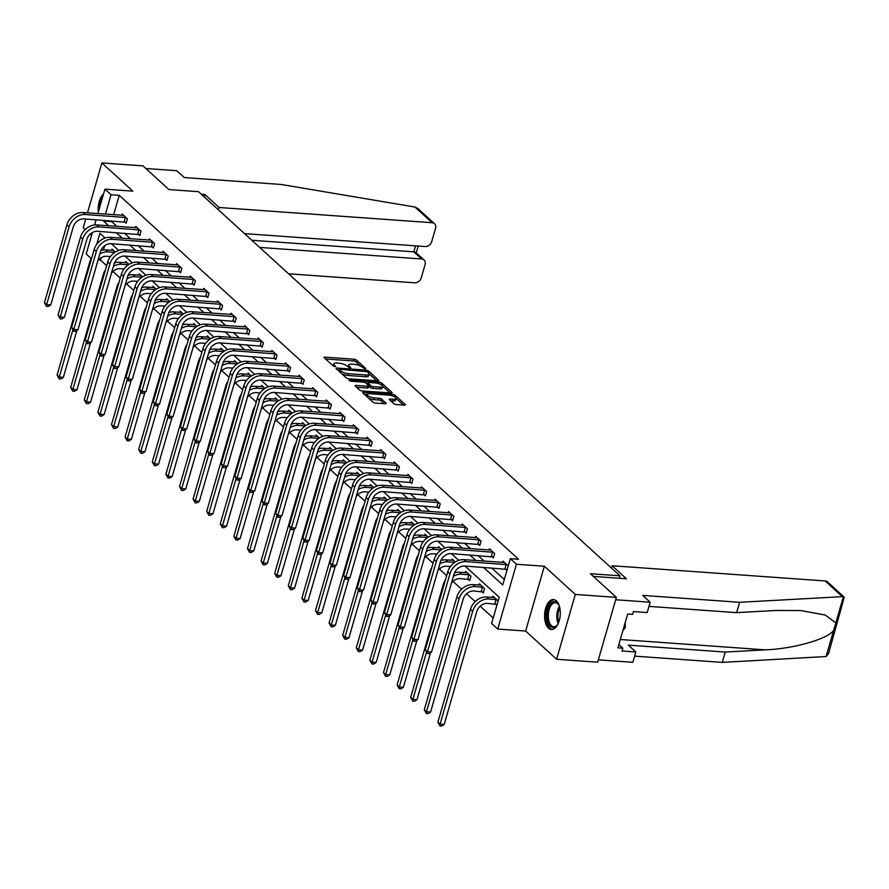 <?xml version="1.0" encoding="UTF-8"?>
<svg xmlns="http://www.w3.org/2000/svg" width="889" height="889" viewBox="0 0 889 889"><rect width="100%" height="100%" fill="white"/><g stroke="black" fill="none" stroke-linecap="round" stroke-linejoin="round"><path stroke-width="1.33" d="M365.101 368.879L365.635 368.413L356.545 360.123A1.889 0.611 16.1 0 0 354.078 359.223L325.052 357.156A1.889 0.611 16.1 0 0 324.085 357.411A1.889 0.611 16.1 0 0 324.296 357.823L333.386 366.101L335.786 366.557L334.464 365.19A6.056 1.956 16.1 0 1 333.808 363.89A6.056 1.956 16.1 0 1 336.887 363.068L339.309 363.245A6.056 1.956 16.1 0 1 347.21 366.101L350.11 367.802L350.777 367.624L349.466 366.268A6.056 1.956 16.1 0 1 348.81 364.957A6.056 1.956 16.1 0 1 351.888 364.134L354.3 364.312A6.056 1.956 16.1 0 1 362.201 367.179L365.101 368.879M556.381 600.875A15.035 7.812 -85.9 0 0 553.514 599.553A15.035 7.812 -85.9 0 0 545.001 611.099A15.035 7.812 -85.9 0 0 548.491 628.201A15.035 7.812 -85.9 0 0 551.369 629.534A15.035 7.812 -85.9 0 0 559.87 617.988A15.035 7.812 -85.9 0 0 556.381 600.875M103.513 194.013A15.035 7.812 -85.9 0 0 98.335 211.971M393.827 403.65A1.889 0.611 16.1 0 0 396.294 404.551L404.439 405.128A1.889 0.611 16.1 0 0 405.395 404.873A1.889 0.611 16.1 0 0 405.195 404.462L395.094 395.261A1.889 0.611 16.1 0 0 392.627 394.372L363.601 392.293A1.889 0.611 16.1 0 0 362.645 392.549A1.889 0.611 16.1 0 0 362.845 392.96L372.947 402.161A1.889 0.611 16.1 0 0 375.414 403.061L385.248 403.762A1.889 0.611 16.1 0 0 386.215 403.506A1.889 0.611 16.1 0 0 386.004 403.095L381.681 399.161A1.889 0.611 16.1 0 0 379.214 398.261L374.336 397.916A5.056 1.634 16.1 0 1 369.335 396.55A5.056 1.634 16.1 0 1 367.19 394.427A5.056 1.634 16.1 0 1 369.757 393.738L388.871 395.105A5.056 1.634 16.1 0 1 393.86 396.472A5.056 1.634 16.1 0 1 396.016 398.594A5.056 1.634 16.1 0 1 393.449 399.283L390.26 399.05A1.889 0.611 16.1 0 0 389.293 399.305A1.889 0.611 16.1 0 0 389.504 399.717L393.827 403.65M616.366 597.386L597.664 662.205L556.603 659.271L575.305 594.452L616.366 597.386L590.385 573.705L619.955 575.816L198.503 191.68L168.932 189.557L142.951 165.876L101.891 162.943L132.839 191.157L104.924 189.157L111.025 194.724L119.237 195.313L518.543 559.27L510.33 558.681L516.431 564.248L497.729 629.056L491.617 623.5L499.207 597.219L464.98 566.026M575.305 594.452L544.357 566.237L516.431 564.248M377.825 380.87A1.889 0.611 16.1 0 0 378.781 380.614A1.889 0.611 16.1 0 0 378.581 380.203L368.479 371.002A1.889 0.611 16.1 0 0 366.012 370.113L336.987 368.035A1.889 0.611 16.1 0 0 336.031 368.29A1.889 0.611 16.1 0 0 336.231 368.702L346.332 377.903A1.889 0.611 16.1 0 0 348.799 378.803L377.825 380.87M381.781 383.137L391.882 392.338A1.889 0.611 16.1 0 1 392.093 392.749A1.889 0.611 16.1 0 1 391.127 393.005L362.112 390.927A1.889 0.611 16.1 0 1 359.634 390.038L355.322 386.093A1.889 0.611 16.1 0 1 355.111 385.682A1.889 0.611 16.1 0 1 356.078 385.426L367.846 386.271A1.889 0.611 16.1 0 0 368.802 386.015A1.889 0.611 16.1 0 0 368.602 385.604L365.735 382.992A1.889 0.611 16.1 0 0 363.268 382.092L351.011 381.225L349.144 380.303L349.81 380.125L379.314 382.237A1.889 0.611 16.1 0 1 381.781 383.137L381.303 384.793M101.891 162.943L87.489 212.849M85.711 219.027L83.188 227.762L85.166 229.573M619.255 578.261L619.955 575.816M119.237 195.313L113.636 214.716M111.847 220.894L111.647 221.583L116.915 226.373M124.404 233.218L130.505 238.774M138.006 245.608L144.107 251.176M151.608 258.01L157.709 263.566M165.21 270.4L171.31 275.968M178.811 282.802L184.912 288.358M192.413 295.204L198.514 300.76M206.015 307.594L212.115 313.161M219.616 319.996L225.717 325.552M233.218 332.386L239.319 337.953M246.82 344.788L252.921 350.344M260.421 357.178L266.522 362.745M274.023 369.58L280.124 375.136M287.614 381.981L293.714 387.537M301.215 394.372L307.316 399.939M314.817 406.773L320.918 412.329M328.419 419.163L334.52 424.731M342.021 431.565L348.121 437.121M355.622 443.967L361.723 449.523M369.224 456.357L375.325 461.924M382.826 468.759L388.926 474.315M396.427 481.149L402.528 486.716M410.029 493.551L416.13 499.107M423.631 505.941L429.731 511.508M437.232 518.343L443.333 523.899M450.834 530.744L456.924 536.3M464.425 543.135L470.525 548.702M478.026 555.536L484.127 561.092M491.628 567.927L504.319 579.495M124.749 221.906L126.16 223.195L127.427 218.816L122.193 214.049L121.837 215.305M138.351 234.307L139.762 235.596L141.029 231.218L135.795 226.451L135.439 227.706M151.952 246.698L153.364 247.987L154.63 243.608L149.396 238.841L149.03 240.097M165.554 259.099L166.965 260.388L168.232 256.01L162.998 251.243L162.631 252.498M179.156 271.489L180.567 272.779L181.834 268.4L176.6 263.633L176.233 264.889M192.746 283.891L194.169 285.18L195.436 280.802L190.202 276.035L189.835 277.29M206.348 296.293L207.77 297.582L209.026 293.203L203.803 288.425L203.437 289.692M219.95 308.683L221.372 309.972L222.628 305.594L217.405 300.826L217.038 302.082M233.551 321.085L234.974 322.374L236.23 317.995L231.007 313.228L230.64 314.484M247.153 333.475L248.576 334.764L249.831 330.386L244.608 325.618L244.242 326.874M260.755 345.877L262.166 347.166L263.433 342.787L258.199 338.02L257.843 339.276M274.357 358.267L275.768 359.567L277.035 355.178L271.801 350.41L271.445 351.666M287.958 370.669L289.37 371.958L290.636 367.579L285.402 362.812L285.047 364.068M301.56 383.07L302.971 384.359L304.238 379.981L299.004 375.214L298.648 376.469M315.162 395.461L316.573 396.75L317.84 392.371L312.606 387.604L312.239 388.86M328.763 407.862L330.175 409.151L331.441 404.773L326.207 400.006L325.841 401.261M342.365 420.253L343.776 421.542L345.043 417.163L339.809 412.396L339.442 413.652M355.967 432.654L357.378 433.943L358.645 429.565L353.411 424.798L353.044 426.053M369.557 445.056L370.98 446.345L372.247 441.966L367.013 437.199L366.646 438.455M383.159 457.446L384.581 458.735L385.837 454.357L380.614 449.59L380.248 450.845M396.761 469.848L398.183 471.137L399.439 466.758L394.216 461.991L393.849 463.247M410.362 482.238L411.785 483.527L413.041 479.149L407.818 474.382L407.451 475.637M423.964 494.64L425.375 495.929L426.642 491.55L421.408 486.783L421.053 488.039M437.566 507.03L438.977 508.33L440.244 503.941L435.01 499.174L434.654 500.429M451.168 519.432L452.579 520.721L453.846 516.342L448.612 511.575L448.256 512.831M464.769 531.833L466.18 533.122L467.447 528.744L462.213 523.977L461.858 525.232M478.371 544.224L479.782 545.513L481.049 541.134L475.815 536.367L475.459 537.623M491.973 556.625L493.384 557.914L494.651 553.536L489.417 548.769L489.05 550.024M505.574 569.016L506.974 570.305M502.652 562.415L503.018 561.159L508.241 565.926M101.224 257.699L100.524 260.121L106.647 265.7M112.97 271.467L120.248 278.101M126.571 283.858L133.85 290.503M140.173 296.259L147.452 302.893M153.775 308.661L161.053 315.295M167.376 321.051L174.655 327.685M180.978 333.453L188.257 340.087M194.58 345.843L201.859 352.477M208.182 358.245L215.46 364.879M221.783 370.646L229.062 377.28M235.385 383.037L242.664 389.671M248.976 395.438L256.265 402.072M262.577 407.829L269.856 414.463M276.179 420.23L283.458 426.864M289.781 432.621L297.059 439.266M303.382 445.022L310.661 451.656M316.984 457.424L324.263 464.058M330.586 469.814L337.864 476.448M344.187 482.216L351.466 488.85M357.789 494.606L365.068 501.24M371.391 507.008L378.67 513.642M384.993 519.409L392.271 526.044M398.594 531.8L405.873 538.434M412.185 544.201L419.475 550.836M425.787 556.592L433.065 563.226M439.388 568.993L446.667 575.628M452.99 581.384L461.58 589.218M466.592 593.785L475.182 601.62M480.193 606.187L493.195 618.033M104.658 245.797L103.457 249.976M111.725 250.342L112.081 249.087L115.326 252.043M125.327 262.733L125.682 261.477L128.927 264.433M138.917 275.134L139.284 273.879L142.529 276.835M152.519 287.525L152.886 286.269L156.131 289.236M166.121 299.926L166.487 298.671L169.732 301.627M179.722 312.328L180.089 311.072L183.334 314.028M193.324 324.718L193.691 323.463L196.936 326.419M206.926 337.12L207.293 335.864L210.537 338.82M220.528 349.51L220.894 348.255L224.139 351.211M234.129 361.912L234.496 360.656L237.741 363.612M247.731 374.313L248.087 373.058L251.331 376.014M261.333 386.704L261.688 385.448L264.933 388.404M274.934 399.105L275.29 397.85L278.535 400.806M288.536 411.496L288.892 410.24L292.137 413.196M302.138 423.897L302.493 422.642L305.738 425.598M315.728 436.288L316.095 435.032L319.34 437.999M329.33 448.689L329.697 447.434L332.942 450.39M342.932 461.091L343.298 459.835L346.543 462.791M356.533 473.481L356.9 472.226L360.145 475.182M370.135 485.883L370.502 484.627L373.747 487.583M383.737 498.273L384.104 497.018L387.348 499.974M397.339 510.675L397.705 509.419L400.95 512.375M410.94 523.076L411.296 521.821L414.541 524.777M424.542 535.467L424.898 534.211L428.142 537.167M438.144 547.868L438.499 546.613L441.744 549.569M451.745 560.259L452.101 559.003L455.346 561.959M468.259 579.261L469.67 580.55L470.937 576.172L465.703 571.405L465.347 572.66M481.86 591.663L483.272 592.952L484.538 588.562L479.304 583.795L478.938 585.051M495.462 604.053L496.862 605.331M492.539 597.452L492.906 596.197L498.129 600.953M544.357 566.237L525.643 631.057L556.603 659.271M525.643 631.057L497.729 629.056M100.524 260.121L98.468 259.977M91.211 258.532L86.211 253.976L92.4 232.529M90.178 234.129L91.567 235.407M483.416 567.349L502.741 584.962L510.33 558.681M103.635 220.305L103.435 220.994L108.691 225.795M116.192 232.629L122.293 238.185M129.794 245.02L135.895 250.587M143.396 257.421L149.496 262.977M156.997 269.823L163.098 275.379M170.599 282.213L176.7 287.78M184.201 294.615L190.302 300.171M197.803 307.005L203.903 312.572M211.404 319.407L217.505 324.963M225.006 331.797L231.107 337.364M238.608 344.199L244.708 349.755M252.209 356.6L258.31 362.156M265.811 368.991L271.901 374.558M279.402 381.392L285.502 386.948M293.003 393.783L299.104 399.35M306.605 406.184L312.706 411.74M320.207 418.586L326.307 424.142M333.808 430.976L339.909 436.543M347.41 443.378L353.511 448.934M361.012 455.768L367.113 461.335M374.613 468.17L380.714 473.726M388.215 480.571L394.316 486.127M401.817 492.962L407.918 498.518M415.419 505.363L421.519 510.919M429.02 517.754L435.121 523.321M442.611 530.155L448.712 535.711M456.213 542.546L462.313 548.113M469.814 554.947L475.915 560.503M111.025 194.724L105.424 214.127M94.59 224.961L96.09 219.761M97.868 213.593L104.924 189.157M105.124 238.03L99.901 233.262L96.69 244.375M458.746 560.348L451.379 553.625M445.145 547.946L437.777 541.234M431.543 535.556L424.175 528.833M417.941 523.154L410.574 516.442M404.339 510.753L396.972 504.041M390.738 498.362L383.381 491.65M377.147 485.961L369.78 479.249M363.545 473.57L356.178 466.847M349.944 461.169L342.576 454.457M336.342 448.767L328.974 442.055M322.74 436.377L315.373 429.665M309.139 423.975L301.771 417.263M295.537 411.585L288.169 404.862M281.935 399.183L274.568 392.471M268.334 386.793L260.966 380.07M254.732 374.391L247.364 367.679M241.13 361.99L233.763 355.278M227.528 349.599L220.161 342.876M213.938 337.198L206.57 330.486M200.336 324.807L192.969 318.084M186.734 312.406L179.367 305.694M173.133 300.004L165.765 293.292M159.531 287.614L152.163 280.902M145.929 275.212L138.562 268.5M132.328 262.822L124.96 256.099M118.726 250.42L111.358 243.708M111.647 221.583L103.435 220.994M348.81 364.957L348.299 366.713A6.056 1.956 16.1 0 0 348.31 367.113M333.808 363.89L333.308 365.635A6.056 1.956 16.1 0 0 333.308 366.035M360.801 366.212L356.033 361.879A1.889 0.611 16.1 0 0 353.566 360.978L325.563 358.978M339.131 369.98L337.509 369.857M376.803 380.803L369.057 373.736M367.168 371.702L339.965 369.257L339.287 369.435L340.676 370.846A6.056 1.956 16.1 0 0 348.566 373.713L365.979 374.958A6.056 1.956 16.1 0 0 369.057 374.147A6.056 1.956 16.1 0 0 368.402 372.835L367.168 371.702M341.576 373.569A6.056 1.956 16.1 0 0 348.066 375.469L348.566 373.713M369.057 374.147L368.557 375.891A6.056 1.956 16.1 0 1 365.479 376.714L348.066 375.469M382.614 386.104L390.104 392.927M356.589 387.248L367.335 388.026A1.889 0.611 16.1 0 0 368.302 387.771L368.802 386.015M365.812 383.059L367.657 383.192M380.059 387.148A5.056 1.634 16.1 0 0 382.626 386.459A5.056 1.634 16.1 0 0 380.47 384.337A5.056 1.634 16.1 0 0 375.48 382.97L368.746 382.492A1.889 0.611 16.1 0 0 367.779 382.748A1.889 0.611 16.1 0 0 367.99 383.159L370.857 385.77A1.889 0.611 16.1 0 0 373.324 386.659L380.059 387.148L379.547 388.893A5.056 1.634 16.1 0 0 382.126 388.215L382.626 386.459M379.547 388.893L372.824 388.415A1.889 0.611 16.1 0 1 370.346 387.515L368.779 386.093M396.016 398.594L395.505 400.35A5.056 1.634 16.1 0 1 392.938 401.028L390.771 400.872M367.19 394.427L366.679 396.172A5.056 1.634 16.1 0 0 366.668 396.438M368.546 398.15A5.056 1.634 16.1 0 0 373.836 399.661L374.336 397.916M384.226 403.684L381.181 400.906A1.889 0.611 16.1 0 0 378.714 400.017L373.836 399.661M367.224 394.338L364.123 394.116M403.417 405.062L396.027 398.328M110.458 256.543L106.691 256.276A9.635 7.623 132.3 0 0 97.857 260.71M99.79 254.01A14.457 11.424 -47.7 0 1 107.958 251.898L114.792 252.387M113.503 250.376L105.78 249.909L107.958 251.898M76.921 330.364L63.363 377.347L60.819 378.936L59.174 378.825L57.074 375.069L89.667 262.166A14.457 11.424 -47.7 0 1 91.834 257.532M57.074 375.069L59.252 377.058L72.787 330.186M100.89 250.542A14.457 11.424 -47.7 0 1 105.78 249.909M59.174 378.825L59.252 377.058L63.363 377.347M123.615 215.338L83.033 212.527L85.211 214.516L126.016 217.527M126.427 222.272L83.955 218.894A9.635 7.623 132.3 0 0 73.209 227.073L50.74 304.927L48.195 306.527L46.55 306.405L44.45 302.649L66.919 224.784A14.457 11.424 -47.7 0 1 83.033 212.527M44.45 302.649L46.628 304.638L69.109 226.773A14.457 11.424 -47.7 0 1 85.211 214.516M46.55 306.405L46.628 304.638L50.74 304.927M124.127 221.772L125.382 217.394M102.746 196.669A14.935 7.757 -85.9 0 0 99.601 207.57M558.292 623.4A13.013 6.756 94.1 0 1 557.114 625.234A13.013 6.756 94.1 0 1 553.736 627.556A13.013 6.756 94.1 0 1 546.946 615.899A13.013 6.756 94.1 0 1 553.769 601.709A13.013 6.756 94.1 0 1 558.581 604.631A13.013 6.756 94.1 0 1 559.492 606.609M558.814 605.042A12.046 6.256 -85.9 0 0 555.436 602.675A12.046 6.256 -85.9 0 0 554.58 602.731A12.046 6.256 -85.9 0 0 548.291 615.055A12.046 6.256 -85.9 0 0 553.714 626.712A12.046 6.256 -85.9 0 0 554.558 626.656A12.046 6.256 -85.9 0 0 557.403 624.845M554.458 599.731A14.935 7.757 -85.9 0 0 553.769 599.797A14.935 7.757 -85.9 0 0 545.979 614.744A14.935 7.757 -85.9 0 0 552.325 629.49M622.833 630.757L625.256 627.656L625.256 622.344M623.756 627.545L625.256 627.656M414.93 207.037L417.774 208.448L434.51 223.706A5.779 4.567 132.3 0 0 432.132 222.728L414.93 207.037L281.18 184.468L184.267 177.544L176.767 170.71L145.829 168.499M288.592 273.79L414.796 282.802A5.779 4.567 132.3 0 0 421.242 277.901L425.075 264.589A5.779 4.567 132.3 0 0 424.042 259.966A5.779 4.567 132.3 0 0 421.664 258.988L413.818 251.831L415.808 252.454L424.042 259.966M259.644 247.409L421.664 258.988M244.531 233.629L425.253 246.542A5.779 4.567 132.3 0 0 431.698 241.641L435.543 228.329A5.779 4.567 132.3 0 0 434.51 223.706M218.427 209.826L219.094 207.493L432.132 222.728M204.126 196.791L204.792 194.469L219.094 207.493M201.292 194.213L204.792 194.469M251.798 240.252L413.818 251.831L415.552 245.853M739.592 602.309L642.68 595.386L650.181 602.22L647.192 612.554L633.401 611.565L632.59 614.366L627.667 614.021L617.899 647.825L622.833 648.181L622.022 650.981L635.824 651.97L628.323 645.136L725.235 652.059L722.246 662.394L826.103 656.526L828.581 653.515L844.272 597.197L842.372 596.652L739.592 602.309L736.614 612.643L648.981 606.387M725.235 652.059L765.162 649.859C793.377 648.837 827.437 639.18 833.626 630.445L835.827 622.822L825.203 615.021L800.8 610.554L776.542 610.443L736.614 612.643M635.824 651.97L632.835 662.305L598.341 659.838L615.688 599.753L650.181 602.22M722.246 662.394L634.624 656.126M593.352 576.405L626.423 578.772L612.121 565.737L825.159 580.962A5.779 4.567 -47.7 0 1 827.537 581.939L844.272 597.197M612.121 565.737L611.454 568.071M622.833 648.181L618.855 644.547M124.06 268.945L120.293 268.678A9.635 7.623 132.3 0 0 111.458 273.112M113.392 266.4A14.457 11.424 -47.7 0 1 121.56 264.3L128.394 264.789M127.105 262.766L119.37 262.311L121.56 264.3M90.522 342.754L76.965 389.749L74.42 391.338L72.776 391.216L70.675 387.46L103.268 274.568A14.457 11.424 -47.7 0 1 105.435 269.934M70.675 387.46L72.854 389.449L86.389 342.576M114.492 262.933A14.457 11.424 -47.7 0 1 119.37 262.311M72.776 391.216L72.854 389.449L76.965 389.749M137.651 281.346L133.895 281.068A9.635 7.623 132.3 0 0 125.06 285.502M126.994 278.802A14.457 11.424 -47.7 0 1 135.15 276.69L141.996 277.179M140.695 275.168L132.972 274.712L135.15 276.69M104.124 355.156L90.567 402.139L88.022 403.739L86.377 403.617L84.277 399.861L116.87 286.969A14.457 11.424 -47.7 0 1 119.026 282.335M84.277 399.861L86.455 401.85L99.99 354.978M128.094 275.334A14.457 11.424 -47.7 0 1 132.972 274.712M86.377 403.617L86.455 401.85L90.567 402.139M137.217 227.74L96.634 224.928L98.812 226.917L139.617 229.929M140.029 234.674L97.557 231.296A9.635 7.623 132.3 0 0 86.811 239.463L64.341 317.329L61.797 318.918L60.152 318.807L58.052 315.05L80.521 237.185A14.457 11.424 -47.7 0 1 96.634 224.928M58.052 315.05L60.23 317.04L82.699 239.174A14.457 11.424 -47.7 0 1 98.812 226.917M60.152 318.807L60.23 317.04L64.341 317.329M137.717 234.163L138.984 229.784M150.808 240.13L110.236 237.33L112.414 239.308L153.208 242.319M153.63 247.064L111.147 243.686A9.635 7.623 132.3 0 0 100.413 251.865L77.943 329.73L75.398 331.319L73.754 331.197L71.653 327.441L94.123 249.587A14.457 11.424 -47.7 0 1 110.236 237.33M71.653 327.441L73.831 329.43L96.301 251.565A14.457 11.424 -47.7 0 1 112.414 239.308M73.754 331.197L73.831 329.43L77.943 329.73M151.319 246.564L152.586 242.186M151.252 293.737L147.496 293.47A9.635 7.623 132.3 0 0 138.662 297.904M140.595 291.192A14.457 11.424 -47.7 0 1 148.752 289.092L155.597 289.581M154.297 287.558L146.574 287.103L148.752 289.092M117.726 367.546L104.169 414.541L101.624 416.13L99.979 416.019L97.879 412.263L130.461 299.36A14.457 11.424 -47.7 0 1 132.628 294.726M97.879 412.263L100.057 414.241L113.592 367.368M141.695 287.725A14.457 11.424 -47.7 0 1 146.574 287.103M99.979 416.019L100.057 414.241L104.169 414.541M164.854 306.138L161.098 305.872A9.635 7.623 132.3 0 0 152.263 310.294M154.197 303.594A14.457 11.424 -47.7 0 1 162.354 301.493L169.199 301.982M167.899 299.96L160.176 299.504L162.354 301.493M131.328 379.947L117.77 426.931L115.226 428.531L113.581 428.409L111.481 424.653L144.062 311.761A14.457 11.424 -47.7 0 1 146.229 307.127M111.481 424.653L113.659 426.642L127.194 379.77M155.297 300.126A14.457 11.424 -47.7 0 1 160.176 299.504M113.581 428.409L113.659 426.642L117.77 426.931M178.456 318.529L174.689 318.262A9.635 7.623 132.3 0 0 165.865 322.696M167.799 315.995A14.457 11.424 -47.7 0 1 175.955 313.884L182.801 314.373M181.5 312.361L173.777 311.895L175.955 313.884M144.929 392.349L131.372 439.333L128.827 440.922L127.183 440.811L125.082 437.055L157.664 324.152A14.457 11.424 -47.7 0 1 159.831 319.518M125.082 437.055L127.26 439.044L140.795 392.16M168.899 312.528A14.457 11.424 -47.7 0 1 173.777 311.895M127.183 440.811L127.26 439.044L131.372 439.333M164.409 252.532L123.838 249.72L126.016 251.709L166.81 254.721M167.232 259.466L124.749 256.088A9.635 7.623 132.3 0 0 114.014 264.255L91.534 342.121L89 343.721L87.355 343.599L85.255 339.842L107.725 261.977A14.457 11.424 -47.7 0 1 123.838 249.72M85.255 339.842L87.433 341.832L109.903 263.966A14.457 11.424 -47.7 0 1 126.016 251.709M87.355 343.599L87.433 341.832L91.534 342.121M164.921 258.955L166.187 254.576M178.011 264.922L137.439 262.122L139.617 264.111L180.411 267.111M180.834 271.867L138.351 268.489A9.635 7.623 132.3 0 0 127.616 276.657L105.135 354.522L102.591 356.111L100.957 356L98.857 352.244L121.326 274.379A14.457 11.424 -47.7 0 1 137.439 262.122M98.857 352.244L101.035 354.222L123.504 276.368A14.457 11.424 -47.7 0 1 139.617 264.111M100.957 356L101.035 354.222L105.135 354.522M178.522 271.356L179.789 266.978M191.613 277.324L151.041 274.512L153.219 276.501L194.013 279.513M194.435 284.258L151.952 280.88A9.635 7.623 132.3 0 0 141.218 289.058L118.737 366.913L116.192 368.513L114.559 368.39L112.459 364.634L134.928 286.769A14.457 11.424 -47.7 0 1 151.041 274.512M112.459 364.634L114.637 366.624L137.106 288.758A14.457 11.424 -47.7 0 1 153.219 276.501M114.559 368.39L114.637 366.624L118.737 366.913M192.124 283.758L193.391 279.379M192.057 330.93L188.29 330.664A9.635 7.623 132.3 0 0 179.467 335.097M181.4 328.385A14.457 11.424 -47.7 0 1 189.557 326.285L196.402 326.774M195.102 324.752L187.379 324.296L189.557 326.285M158.531 404.739L144.963 451.734L142.429 453.323L140.784 453.201L138.684 449.445L171.266 336.553A14.457 11.424 -47.7 0 1 173.433 331.919M138.684 449.445L140.862 451.434L154.386 404.562M182.501 324.918A14.457 11.424 -47.7 0 1 187.379 324.296M140.784 453.201L140.862 451.434L144.963 451.734M205.215 289.725L164.643 286.914L166.821 288.903L207.615 291.903M208.037 296.659L165.554 293.281A9.635 7.623 132.3 0 0 154.819 301.449L132.339 379.314L129.794 380.903L128.16 380.792L126.06 377.036L148.53 299.171A14.457 11.424 -47.7 0 1 164.643 286.914M126.06 377.036L128.238 379.025L150.708 301.16A14.457 11.424 -47.7 0 1 166.821 288.903M128.16 380.792L128.238 379.025L132.339 379.314M205.726 296.148L206.993 291.77M205.659 343.332L201.892 343.054A9.635 7.623 132.3 0 0 193.069 347.488M195.002 340.787A14.457 11.424 -47.7 0 1 203.159 338.676L210.004 339.165M208.704 337.153L200.981 336.698L203.159 338.676M172.133 417.141L158.564 464.125L156.031 465.725L154.386 465.603L152.286 461.847L184.868 348.955A14.457 11.424 -47.7 0 1 187.034 344.321M152.286 461.847L154.464 463.836L167.988 416.963M196.102 337.32A14.457 11.424 -47.7 0 1 200.981 336.698M154.386 465.603L154.464 463.836L158.564 464.125M218.816 302.116L178.245 299.315L180.423 301.293L221.217 304.305M221.639 309.05L179.156 305.672A9.635 7.623 132.3 0 0 168.421 313.85L145.94 391.716L143.396 393.305L141.751 393.182L139.651 389.426L162.131 311.572A14.457 11.424 -47.7 0 1 178.245 299.315M139.651 389.426L141.84 391.416L164.309 313.55A14.457 11.424 -47.7 0 1 180.423 301.293M141.751 393.182L141.84 391.416L145.94 391.716M219.327 308.55L220.594 304.171M219.261 355.722L215.494 355.456A9.635 7.623 132.3 0 0 206.659 359.889M208.604 353.177A14.457 11.424 -47.7 0 1 216.76 351.077L223.595 351.566M222.306 349.544L214.582 349.088L216.76 351.077M185.734 429.531L172.166 476.526L169.621 478.115L167.988 478.004L165.887 474.248L198.469 361.345A14.457 11.424 -47.7 0 1 200.636 356.711M165.887 474.248L168.065 476.226L181.589 429.354M209.693 349.71A14.457 11.424 -47.7 0 1 214.582 349.088M167.988 478.004L168.065 476.226L172.166 476.526M232.418 314.517L191.846 311.706L194.024 313.695L234.818 316.706M235.229 321.451L192.757 318.073A9.635 7.623 132.3 0 0 182.012 326.241L159.542 404.106L156.997 405.706L155.353 405.584L153.252 401.828L175.733 323.963A14.457 11.424 -47.7 0 1 191.846 311.706M153.252 401.828L155.431 403.817L177.911 325.952A14.457 11.424 -47.7 0 1 194.024 313.695M155.353 405.584L155.431 403.817L159.542 404.106M232.929 320.94L234.196 316.562M232.862 368.124L229.095 367.857A9.635 7.623 132.3 0 0 220.261 372.28M222.206 365.579A14.457 11.424 -47.7 0 1 230.362 363.468L237.196 363.957M235.907 361.945L228.184 361.49L230.362 363.468M199.336 441.933L185.768 488.917L183.223 490.517L181.589 490.395L179.489 486.639L212.071 373.747A14.457 11.424 -47.7 0 1 214.238 369.113M179.489 486.639L181.667 488.628L195.191 441.755M223.295 362.112A14.457 11.424 -47.7 0 1 228.184 361.49M181.589 490.395L181.667 488.628L185.768 488.917M246.02 326.908L205.448 324.107L207.626 326.085L248.42 329.097M248.831 333.853L206.359 330.475A9.635 7.623 132.3 0 0 195.613 338.642L173.144 416.508L170.599 418.097L168.954 417.986L166.854 414.23L189.335 336.364A14.457 11.424 -47.7 0 1 205.448 324.107M166.854 414.23L169.032 416.208L191.513 338.353A14.457 11.424 -47.7 0 1 207.626 326.085M168.954 417.986L169.032 416.208L173.144 416.508M246.531 333.342L247.798 328.963M246.464 380.514L242.697 380.248A9.635 7.623 132.3 0 0 233.863 384.681M235.796 377.981A14.457 11.424 -47.7 0 1 243.964 375.869L250.798 376.358M249.509 374.347L241.786 373.88L243.964 375.869M212.938 454.335L199.369 501.318L196.825 502.907L195.18 502.796L193.08 499.04L225.673 386.137A14.457 11.424 -47.7 0 1 227.84 381.503M193.08 499.04L195.269 501.029L208.793 454.146M236.896 374.502A14.457 11.424 -47.7 0 1 241.786 373.88M195.18 502.796L195.269 501.029L199.369 501.318M259.621 339.309L219.038 336.498L221.228 338.487L262.022 341.498M262.433 346.243L219.961 342.865A9.635 7.623 132.3 0 0 209.215 351.044L186.746 428.898L184.201 430.498L182.556 430.376L180.456 426.62L202.936 348.755A14.457 11.424 -47.7 0 1 219.038 336.498M180.456 426.62L182.634 428.609L205.115 350.744A14.457 11.424 -47.7 0 1 221.228 338.487M182.556 430.376L182.634 428.609L186.746 428.898M260.133 345.743L261.388 341.354M260.066 392.916L256.299 392.649A9.635 7.623 132.3 0 0 247.464 397.072M249.398 390.371A14.457 11.424 -47.7 0 1 257.566 388.271L264.4 388.76M263.111 386.737L255.387 386.282L257.566 388.271M226.539 466.725L212.971 513.72L210.426 515.309L208.782 515.187L206.681 511.431L239.274 398.539A14.457 11.424 -47.7 0 1 241.441 393.905M206.681 511.431L208.871 513.42L222.394 466.547M250.498 386.904A14.457 11.424 -47.7 0 1 255.387 386.282M208.782 515.187L208.871 513.42L212.971 513.72M273.223 351.7L232.64 348.899L234.818 350.888L275.623 353.889M276.035 358.645L233.563 355.267A9.635 7.623 132.3 0 0 222.817 363.434L200.347 441.3L197.803 442.889L196.158 442.778L194.058 439.022L216.538 361.156A14.457 11.424 -47.7 0 1 232.64 348.899M194.058 439.022L196.236 441L218.716 363.145A14.457 11.424 -47.7 0 1 234.818 350.888M196.158 442.778L196.236 441L200.347 441.3M273.734 358.134L274.99 353.755M273.668 405.306L269.9 405.04A9.635 7.623 132.3 0 0 261.066 409.473M263 402.773A14.457 11.424 -47.7 0 1 271.167 400.661L278.001 401.15M276.712 399.139L268.989 398.672L271.167 400.661M240.13 479.127L226.573 526.11L224.028 527.699L222.383 527.588L220.283 523.832L252.876 410.929A14.457 11.424 -47.7 0 1 255.043 406.295M220.283 523.832L222.461 525.821L235.996 478.949M264.1 399.305A14.457 11.424 -47.7 0 1 268.989 398.672M222.383 527.588L222.461 525.821L226.573 526.11M286.825 364.101L246.242 361.29L248.42 363.279L289.225 366.29M289.636 371.035L247.164 367.657A9.635 7.623 132.3 0 0 236.418 375.836L213.949 453.69L211.404 455.29L209.76 455.168L207.659 451.412L230.129 373.547A14.457 11.424 -47.7 0 1 246.242 361.29M207.659 451.412L209.837 453.401L232.318 375.536A14.457 11.424 -47.7 0 1 248.42 363.279M209.76 455.168L209.837 453.401L213.949 453.69M287.336 370.535L288.592 366.157M287.269 417.708L283.502 417.441A9.635 7.623 132.3 0 0 274.668 421.875M276.601 415.163A14.457 11.424 -47.7 0 1 284.769 413.063L291.603 413.552M290.314 411.529L282.58 411.074L284.769 413.063M253.732 491.517L240.174 538.512L237.63 540.101L235.985 539.979L233.885 536.223L266.478 423.331A14.457 11.424 -47.7 0 1 268.645 418.697M233.885 536.223L236.063 538.212L249.598 491.339M277.701 411.696A14.457 11.424 -47.7 0 1 282.58 411.074M235.985 539.979L236.063 538.212L240.174 538.512M300.426 376.503L259.844 373.691L262.022 375.68L302.827 378.692M303.238 383.437L260.766 380.059A9.635 7.623 132.3 0 0 250.02 388.226L227.551 466.092L225.006 467.681L223.361 467.57L221.261 463.814L243.73 385.948A14.457 11.424 -47.7 0 1 259.844 373.691M221.261 463.814L223.439 465.803L245.92 387.937A14.457 11.424 -47.7 0 1 262.022 375.68M223.361 467.57L223.439 465.803L227.551 466.092M300.927 382.926L302.193 378.547M300.871 430.109L297.104 429.832A9.635 7.623 132.3 0 0 288.269 434.265M290.203 427.565A14.457 11.424 -47.7 0 1 298.371 425.453L305.205 425.942M303.905 423.931L296.181 423.475L298.371 425.453M267.333 503.919L253.776 550.902L251.231 552.502L249.587 552.38L247.486 548.624L280.079 435.732A14.457 11.424 -47.7 0 1 282.246 431.098M247.486 548.624L249.665 550.613L263.2 503.741M291.303 424.097A14.457 11.424 -47.7 0 1 296.181 423.475M249.587 552.38L249.665 550.613L253.776 550.902M314.017 388.893L273.445 386.093L275.623 388.071L316.417 391.082M316.84 395.827L274.368 392.449A9.635 7.623 132.3 0 0 263.622 400.628L241.152 478.493L238.608 480.082L236.963 479.96L234.863 476.204L257.332 398.35A14.457 11.424 -47.7 0 1 273.445 386.093M234.863 476.204L237.041 478.193L259.51 400.328A14.457 11.424 -47.7 0 1 275.623 388.071M236.963 479.96L237.041 478.193L241.152 478.493M314.528 395.327L315.795 390.949M314.462 442.5L310.706 442.233A9.635 7.623 132.3 0 0 301.871 446.667M303.805 439.955A14.457 11.424 -47.7 0 1 311.961 437.855L318.807 438.344M317.506 436.321L309.783 435.866L311.961 437.855M280.935 516.309L267.378 563.304L264.833 564.893L263.188 564.782L261.088 561.026L293.67 448.123A14.457 11.424 -47.7 0 1 295.837 443.489M261.088 561.026L263.266 563.004L276.801 516.131M304.905 436.488A14.457 11.424 -47.7 0 1 309.783 435.866M263.188 564.782L263.266 563.004L267.378 563.304M327.619 401.295L287.047 398.483L289.225 400.472L330.019 403.484M330.441 408.229L287.958 404.851A9.635 7.623 132.3 0 0 277.224 413.018L254.743 490.884L252.209 492.484L250.565 492.362L248.464 488.606L270.934 410.74A14.457 11.424 -47.7 0 1 287.047 398.483M248.464 488.606L250.642 490.595L273.112 412.729A14.457 11.424 -47.7 0 1 289.225 400.472M250.565 492.362L250.642 490.595L254.743 490.884M328.13 407.718L329.397 403.339M328.063 454.901L324.307 454.635A9.635 7.623 132.3 0 0 315.473 459.057M317.406 452.357A14.457 11.424 -47.7 0 1 325.563 450.256L332.408 450.745M331.108 448.723L323.385 448.267L325.563 450.256M294.537 528.711L280.98 575.694L278.435 577.294L276.79 577.172L274.69 573.416L307.272 460.524A14.457 11.424 -47.7 0 1 309.439 455.89M274.69 573.416L276.868 575.405L290.403 528.533M318.506 448.889A14.457 11.424 -47.7 0 1 323.385 448.267M276.79 577.172L276.868 575.405L280.98 575.694M341.22 413.685L300.649 410.885L302.827 412.874L343.621 415.874M344.043 420.63L301.56 417.252A9.635 7.623 132.3 0 0 290.825 425.42L268.345 503.285L265.811 504.874L264.166 504.763L262.066 501.007L284.536 423.142A14.457 11.424 -47.7 0 1 300.649 410.885M262.066 501.007L264.244 502.985L286.714 425.131A14.457 11.424 -47.7 0 1 302.827 412.874M264.166 504.763L264.244 502.985L268.345 503.285M341.732 420.119L342.998 415.741M341.665 467.292L337.909 467.025A9.635 7.623 132.3 0 0 329.074 471.459M331.008 464.758A14.457 11.424 -47.7 0 1 339.165 462.647L346.01 463.136M344.71 461.124L336.987 460.658L339.165 462.647M308.139 541.112L294.581 588.096L292.037 589.685L290.392 589.574L288.292 585.818L320.873 472.915A14.457 11.424 -47.7 0 1 323.04 468.281M288.292 585.818L290.47 587.807L304.005 540.923M332.108 461.291A14.457 11.424 -47.7 0 1 336.987 460.658M290.392 589.574L290.47 587.807L294.581 588.096M354.822 426.087L314.25 423.275L316.428 425.264L357.222 428.276M357.645 433.021L315.162 429.643A9.635 7.623 132.3 0 0 304.427 437.821L281.946 515.676L279.402 517.276L277.768 517.154L275.668 513.398L298.137 435.532A14.457 11.424 -47.7 0 1 314.25 423.275M275.668 513.398L277.846 515.387L300.315 437.521A14.457 11.424 -47.7 0 1 316.428 425.264M277.768 517.154L277.846 515.387L281.946 515.676M355.333 432.521L356.6 428.142M355.267 479.693L351.499 479.427A9.635 7.623 132.3 0 0 342.676 483.86M344.61 477.149A14.457 11.424 -47.7 0 1 352.766 475.048L359.612 475.537M358.311 473.515L350.588 473.059L352.766 475.048M321.74 553.503L308.183 600.497L305.638 602.086L303.994 601.964L301.893 598.208L334.475 485.316A14.457 11.424 -47.7 0 1 336.642 480.682M301.893 598.208L304.071 600.197L317.595 553.325M345.71 473.681A14.457 11.424 -47.7 0 1 350.588 473.059M303.994 601.964L304.071 600.197L308.183 600.497M368.424 438.488L327.852 435.677L330.03 437.666L370.824 440.666M371.246 445.422L328.763 442.044A9.635 7.623 132.3 0 0 318.029 450.212L295.548 528.077L293.003 529.666L291.37 529.555L289.269 525.799L311.739 447.934A14.457 11.424 -47.7 0 1 327.852 435.677M289.269 525.799L291.448 527.788L313.917 449.923A14.457 11.424 -47.7 0 1 330.03 437.666M291.37 529.555L291.448 527.788L295.548 528.077M368.935 444.911L370.202 440.533M368.868 492.095L365.101 491.817A9.635 7.623 132.3 0 0 356.278 496.251M358.211 489.55A14.457 11.424 -47.7 0 1 366.368 487.439L373.213 487.928M371.913 485.916L364.19 485.461L366.368 487.439M335.342 565.904L321.774 612.888L319.24 614.488L317.595 614.366L315.495 610.61L348.077 497.718A14.457 11.424 -47.7 0 1 350.244 493.084M315.495 610.61L317.673 612.599L331.197 565.726M359.312 486.083A14.457 11.424 -47.7 0 1 364.19 485.461M317.595 614.366L317.673 612.599L321.774 612.888M382.026 450.879L341.454 448.078L343.632 450.056L384.426 453.068M384.848 457.813L342.365 454.435A9.635 7.623 132.3 0 0 331.63 462.613L309.15 540.479L306.605 542.068L304.96 541.946L302.86 538.189L325.341 460.335A14.457 11.424 -47.7 0 1 341.454 448.078M302.86 538.189L305.049 540.179L327.519 462.313A14.457 11.424 -47.7 0 1 343.632 450.056M304.96 541.946L305.049 540.179L309.15 540.479M382.537 457.313L383.804 452.934M382.47 504.485L378.703 504.219A9.635 7.623 132.3 0 0 369.868 508.652M371.813 501.941A14.457 11.424 -47.7 0 1 379.97 499.84L386.804 500.329M385.515 498.307L377.792 497.851L379.97 499.84M348.944 578.294L335.375 625.289L332.83 626.878L331.197 626.767L329.097 623.011L361.679 510.108A14.457 11.424 -47.7 0 1 363.845 505.474M329.097 623.011L331.275 624.989L344.799 578.117M372.902 498.473A14.457 11.424 -47.7 0 1 377.792 497.851M331.197 626.767L331.275 624.989L335.375 625.289M395.627 463.28L355.055 460.469L357.234 462.458L398.028 465.469M398.45 470.214L355.967 466.836A9.635 7.623 132.3 0 0 345.221 475.004L322.751 552.869L320.207 554.469L318.562 554.347L316.462 550.591L338.942 472.726A14.457 11.424 -47.7 0 1 355.055 460.469M316.462 550.591L318.651 552.58L341.12 474.715A14.457 11.424 -47.7 0 1 357.234 462.458M318.562 554.347L318.651 552.58L322.751 552.869M396.138 469.703L397.405 465.325M396.072 516.887L392.305 516.62A9.635 7.623 132.3 0 0 383.47 521.043M385.415 514.342A14.457 11.424 -47.7 0 1 393.571 512.231L400.406 512.72M399.117 510.708L391.393 510.253L393.571 512.231M362.545 590.696L348.977 637.68L346.432 639.28L344.799 639.158L342.698 635.402L375.28 522.51A14.457 11.424 -47.7 0 1 377.447 517.876M342.698 635.402L344.876 637.391L358.4 590.518M386.504 510.875A14.457 11.424 -47.7 0 1 391.393 510.253M344.799 639.158L344.876 637.391L348.977 637.68M409.229 475.671L368.657 472.87L370.835 474.859L411.629 477.86M412.04 482.616L369.568 479.238A9.635 7.623 132.3 0 0 358.823 487.405L336.353 565.271L333.808 566.86L332.164 566.749L330.063 562.993L352.544 485.127A14.457 11.424 -47.7 0 1 368.657 472.87M330.063 562.993L332.242 564.971L354.722 487.116A14.457 11.424 -47.7 0 1 370.835 474.859M332.164 566.749L332.242 564.971L336.353 565.271M409.74 482.105L411.007 477.726M409.673 529.277L405.906 529.011A9.635 7.623 132.3 0 0 397.072 533.444M399.005 526.744A14.457 11.424 -47.7 0 1 407.173 524.632L414.007 525.121M412.718 523.11L404.995 522.643L407.173 524.632M376.147 603.098L362.579 650.081L360.034 651.67L358.4 651.559L356.3 647.803L388.882 534.9A14.457 11.424 -47.7 0 1 391.049 530.266M356.3 647.803L358.478 649.792L372.002 602.909M400.106 523.265A14.457 11.424 -47.7 0 1 404.995 522.643M358.4 651.559L358.478 649.792L362.579 650.081M422.831 488.072L382.248 485.261L384.437 487.25L425.231 490.261M425.642 495.006L383.17 491.628A9.635 7.623 132.3 0 0 372.424 499.807L349.955 577.661L347.41 579.261L345.765 579.139L343.665 575.383L366.146 497.518A14.457 11.424 -47.7 0 1 382.248 485.261M343.665 575.383L345.843 577.372L368.324 499.507A14.457 11.424 -47.7 0 1 384.437 487.25M345.765 579.139L345.843 577.372L349.955 577.661M423.342 494.506L424.609 490.117M423.275 541.679L419.508 541.412A9.635 7.623 132.3 0 0 410.674 545.835M412.607 539.134A14.457 11.424 -47.7 0 1 420.775 537.034L427.609 537.523M426.32 535.5L418.597 535.045L420.775 537.034M389.749 615.488L376.18 662.483L373.636 664.072L371.991 663.95L369.891 660.194L402.484 547.302A14.457 11.424 -47.7 0 1 404.651 542.668M369.891 660.194L372.08 662.183L385.604 615.31M413.707 535.667A14.457 11.424 -47.7 0 1 418.597 535.045M371.991 663.95L372.08 662.183L376.18 662.483M436.432 500.474L395.849 497.662L398.039 499.651L438.833 502.652M439.244 507.408L396.772 504.03A9.635 7.623 132.3 0 0 386.026 512.197L363.557 590.063L361.012 591.652L359.367 591.541L357.267 587.785L379.747 509.919A14.457 11.424 -47.7 0 1 395.849 497.662M357.267 587.785L359.445 589.763L381.926 511.908A14.457 11.424 -47.7 0 1 398.039 499.651M359.367 591.541L359.445 589.763L363.557 590.063M436.944 506.897L438.199 502.518M436.877 554.08L433.11 553.803A9.635 7.623 132.3 0 0 424.275 558.236M426.209 551.536A14.457 11.424 -47.7 0 1 434.377 549.424L441.211 549.913M439.922 547.902L432.198 547.435L434.377 549.424M403.339 627.89L389.782 674.873L387.237 676.462L385.593 676.351L383.492 672.595L416.085 559.692A14.457 11.424 -47.7 0 1 418.252 555.058M383.492 672.595L385.67 674.584L399.205 627.712M427.309 548.068A14.457 11.424 -47.7 0 1 432.198 547.435M385.593 676.351L385.67 674.584L389.782 674.873M450.034 512.864L409.451 510.053L411.629 512.042L452.434 515.053M452.845 519.798L410.374 516.42A9.635 7.623 132.3 0 0 399.628 524.599L377.158 602.453L374.613 604.053L372.969 603.931L370.869 600.175L393.338 522.31A14.457 11.424 -47.7 0 1 409.451 510.053M370.869 600.175L373.047 602.164L395.527 524.299A14.457 11.424 -47.7 0 1 411.629 512.042M372.969 603.931L373.047 602.164L377.158 602.453M450.545 519.298L451.801 514.92M450.479 566.471L446.711 566.204A9.635 7.623 132.3 0 0 437.877 570.638M439.811 563.926A14.457 11.424 -47.7 0 1 447.978 561.826L454.812 562.315M453.523 560.292L445.789 559.837L447.978 561.826M416.941 640.28L403.384 687.275L400.839 688.864L399.194 688.742L397.094 684.997L429.687 572.094A14.457 11.424 -47.7 0 1 431.854 567.46M397.094 684.997L399.272 686.975L412.807 640.102M440.911 560.459A14.457 11.424 -47.7 0 1 445.789 559.837M399.194 688.742L399.272 686.975L403.384 687.275M463.636 525.266L423.053 522.454L425.231 524.443L466.036 527.455M466.447 532.2L423.975 528.822A9.635 7.623 132.3 0 0 413.229 536.989L390.76 614.855L388.215 616.444L386.571 616.333L384.47 612.577L406.94 534.711A14.457 11.424 -47.7 0 1 423.053 522.454M384.47 612.577L386.648 614.566L409.129 536.7A14.457 11.424 -47.7 0 1 425.231 524.443M386.571 616.333L386.648 614.566L390.76 614.855M464.147 531.689L465.403 527.31M469.937 579.628L460.313 578.595A9.635 7.623 132.3 0 0 451.479 583.028M453.412 576.328A14.457 11.424 -47.7 0 1 461.58 574.216L469.525 574.883M467.125 572.694L459.391 572.238L461.58 574.216M430.543 652.682L416.985 699.665L414.441 701.265L412.796 701.143L410.696 697.387L443.289 584.495A14.457 11.424 -47.7 0 1 445.456 579.861M410.696 697.387L412.874 699.376L426.409 652.504M454.512 572.86A14.457 11.424 -47.7 0 1 459.391 572.238M412.796 701.143L412.874 699.376L416.985 699.665M467.625 579.128L468.892 574.739M477.226 537.656L436.655 534.856L438.833 536.834L479.638 539.845M480.049 544.59L437.577 541.223A9.635 7.623 132.3 0 0 426.831 549.391L404.362 627.256L401.817 628.845L400.172 628.723L398.072 624.967L420.541 547.113A14.457 11.424 -47.7 0 1 436.655 534.856M398.072 624.967L400.25 626.956L422.719 549.091A14.457 11.424 -47.7 0 1 438.833 536.834M400.172 628.723L400.25 626.956L404.362 627.256M477.737 544.09L479.004 539.712M483.538 592.03L473.915 590.996A9.635 7.623 132.3 0 0 463.169 599.164L430.587 712.067L428.042 713.656L426.398 713.545L424.297 709.789L456.879 596.886A14.457 11.424 -47.7 0 1 472.992 584.629L480.716 585.095M424.297 709.789L426.476 711.767L459.068 598.875A14.457 11.424 -47.7 0 1 475.171 586.618L483.116 587.273M426.398 713.545L426.476 711.767L430.587 712.067M481.227 591.518L482.494 587.14M490.828 550.058L450.256 547.246L452.434 549.235L493.228 552.247M493.651 556.992L451.168 553.614A9.635 7.623 132.3 0 0 440.433 561.781L417.952 639.647L415.419 641.247L413.774 641.125L411.674 637.369L434.143 559.503A14.457 11.424 -47.7 0 1 450.256 547.246M411.674 637.369L413.852 639.358L436.321 561.492A14.457 11.424 -47.7 0 1 452.434 549.235M413.774 641.125L413.852 639.358L417.952 639.647M491.339 556.481L492.606 552.102M497.129 604.42L487.516 603.398A9.635 7.623 132.3 0 0 476.771 611.565L444.189 724.457L441.644 726.057L439.999 725.935L437.899 722.179L470.481 609.287A14.457 11.424 -47.7 0 1 486.594 597.03L494.317 597.486M437.899 722.179L440.077 724.168L472.67 611.276A14.457 11.424 -47.7 0 1 488.772 599.019L496.718 599.675M439.999 725.935L440.077 724.168L444.189 724.457M494.829 603.92L496.095 599.542M504.43 562.448L463.858 559.648L466.036 561.637L506.83 564.637M507.241 569.382L464.769 566.015A9.635 7.623 132.3 0 0 454.035 574.183L431.554 652.048L429.02 653.637L427.376 653.526L425.275 649.77L447.745 571.905A14.457 11.424 -47.7 0 1 463.858 559.648M425.275 649.77L427.453 651.748L449.923 573.894A14.457 11.424 -47.7 0 1 466.036 561.637M427.376 653.526L427.453 651.748L431.554 652.048M504.941 568.882L506.208 564.504M349.088 367.568L349.466 366.268M334.097 366.501L334.464 365.19M324.741 358.223L325.052 357.156M353.566 360.978L354.078 359.223M356.033 361.879L356.545 360.123M336.675 369.102L336.987 368.035M365.723 371.113L366.012 370.113M368.046 372.502L368.479 371.002M378.392 380.859L378.581 380.203M338.998 371.224L339.431 369.724M340.243 372.347L340.676 370.846M365.479 376.714L365.979 374.958M391.693 392.982L391.882 392.338M355.767 386.504L356.078 385.426M367.335 388.026L367.846 386.271M349.61 380.814L349.81 380.125M378.903 383.692L379.314 382.237M367.557 384.659L367.99 383.159M370.346 387.515L370.857 385.77M372.824 388.415L373.324 386.659M389.949 400.128L390.26 399.05M392.938 401.028L393.449 399.283M378.714 400.017L379.214 398.261M381.181 400.906L381.681 399.161M385.815 403.739L386.004 403.095M363.29 393.36L363.601 392.293M392.216 395.805L392.627 394.372M394.627 396.883L395.094 395.261M405.006 405.117L405.195 404.462M89.667 262.166L90.322 262.766M66.919 224.784L69.109 226.773M558.17 623.622A12.046 6.256 94.1 0 1 559.403 606.376M559.759 607.743A11.646 6.056 -85.9 0 0 558.725 622.322M826.103 656.526L833.626 630.445M835.827 622.822L843.35 596.741M842.372 596.652L825.159 580.962M620.311 639.502L765.162 649.859M103.268 274.568L103.924 275.168M116.87 286.969L117.526 287.558M80.521 237.185L82.699 239.174M94.123 249.587L96.301 251.565M130.461 299.36L131.127 299.96M144.062 311.761L144.718 312.361M157.664 324.152L158.32 324.752M107.725 261.977L109.903 263.966M121.326 274.379L123.504 276.368M134.928 286.769L137.106 288.758M171.266 336.553L171.921 337.153M148.53 299.171L150.708 301.16M184.868 348.955L185.523 349.544M162.131 311.572L164.309 313.55M198.469 361.345L199.125 361.945M175.733 323.963L177.911 325.952M212.071 373.747L212.727 374.347M189.335 336.364L191.513 338.353M225.673 386.137L226.328 386.737M202.936 348.755L205.115 350.744M239.274 398.539L239.93 399.139M216.538 361.156L218.716 363.145M252.876 410.929L253.532 411.529M230.129 373.547L232.318 375.536M266.478 423.331L267.133 423.931M243.73 385.948L245.92 387.937M280.079 435.732L280.735 436.321M257.332 398.35L259.51 400.328M293.67 448.123L294.337 448.723M270.934 410.74L273.112 412.729M307.272 460.524L307.927 461.124M284.536 423.142L286.714 425.131M320.873 472.915L321.529 473.515M298.137 435.532L300.315 437.521M334.475 485.316L335.131 485.916M311.739 447.934L313.917 449.923M348.077 497.718L348.732 498.307M325.341 460.335L327.519 462.313M361.679 510.108L362.334 510.708M338.942 472.726L341.12 474.715M375.28 522.51L375.936 523.11M352.544 485.127L354.722 487.116M388.882 534.9L389.538 535.5M366.146 497.518L368.324 499.507M402.484 547.302L403.139 547.902M379.747 509.919L381.926 511.908M416.085 559.692L416.741 560.292M393.338 522.31L395.527 524.299M429.687 572.094L430.343 572.694M406.94 534.711L409.129 536.7M443.289 584.495L443.944 585.084M420.541 547.113L422.719 549.091M472.992 584.629L475.171 586.618M456.879 596.886L459.068 598.875M434.143 559.503L436.321 561.492M486.594 597.03L488.772 599.019M470.481 609.287L472.67 611.276M447.745 571.905L449.923 573.894M338.82 371.057L339.287 369.435M367.301 384.426L367.779 382.748M418.208 246.042L416.241 252.854"/></g></svg>
